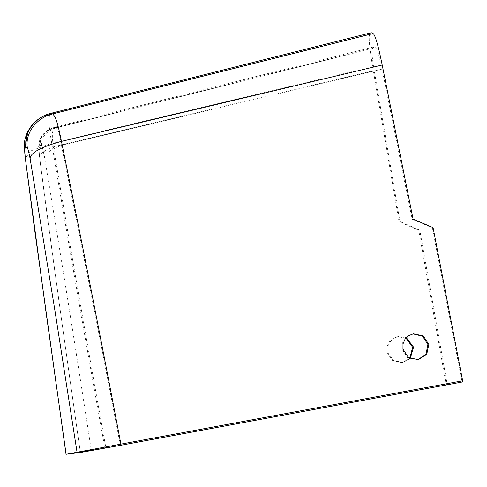 <?xml version="1.0" encoding="UTF-8"?>
<svg xmlns="http://www.w3.org/2000/svg" width="487" height="487" viewBox="0 0 487 487"><rect width="100%" height="100%" fill="white"/><g stroke="black" fill="none" stroke-linecap="round" stroke-linejoin="round"><path stroke-width="0.37" stroke-dasharray="2.44 1.83" d="M88.208 450.706L78.261 452.076M446.043 383.866L447.267 384.773L419.806 230.144L418.759 230.248L446.043 383.866L66.11 454.28M447.267 384.773L120.356 445.362C100.986 343.353 81.341 243.33 61.423 145.29C59.237 130.735 58.3 130.766 56.115 127.838L375.495 47.696L373.906 46.892L54.654 127.223L53.619 128.3C52.943 131.758 51.275 132.214 53.393 146.782L374.235 70.554C371.216 53.314 371.873 48.998 372.713 48.213L53.619 128.3L47.184 131.046L42.247 135.471L39.526 140.761L39.21 146.252C38.85 147.214 39.015 150.976 39.709 157.538L40.78 166.463C53.205 260.362 66.39 355.595 80.331 452.167M371.277 32.702L370.01 34.108L50.045 114.396C49.242 117.312 47.33 117.598 51.707 143.184C68.43 242.897 86.096 344.212 104.705 447.127L105.929 448.034C87.453 345.861 69.939 245.442 53.393 146.782L47.744 149.156L42.832 152.321L40.05 155.189L39.526 156.522L39.709 157.538M419.806 230.144L399.943 221.524L374.235 70.554M410.2 358.566L402.993 362.517L393.161 360.404L387.749 351.943L388.176 345.581L390.696 341.034L394.604 337.893L398.354 336.59L406.322 337.631M373.906 46.892L372.713 48.213M93.644 450.031L91.276 450.14C76.489 353.726 61.38 258.847 45.936 165.507L44.366 156.674C43.118 150.215 42.186 146.599 41.572 145.814C40.957 137.395 45.808 131.399 56.115 127.838L54.714 127.21C44.439 130.772 39.63 136.804 40.281 145.309L41.572 145.814M370.01 34.108C368.714 34.717 368.61 43.002 372.652 66.774L399.042 221.695L399.943 221.524M372.652 66.774L51.707 143.184L30.87 150.885L25.208 158.488M51.202 113.246L50.045 114.396L45.705 115.772L40.573 118.238L34.821 122.42L30.87 126.644L27.978 131.1M418.759 230.248L399.042 221.695M409.689 358.31L402.098 362.681L392.272 360.569L386.861 352.113L386.964 346.939L389.058 342.172L392.711 338.648L397.459 336.761L405.939 338.051M375.495 47.696C376.524 48.657 377.388 50.234 378.101 52.432L382.076 69.099L412.179 219.26L413.079 219.089M433.071 227.593L432.322 227.825L462.102 382.021M382.076 69.099L61.423 145.29C51.853 149.089 46.168 152.881 44.366 156.674M412.179 219.26L432.322 227.825M412.952 333.893L407.759 335.86L404.143 339.366L402.098 344.126L402.055 349.301L407.582 357.732L417.907 359.747M39.21 146.252L40.281 145.309M40.707 137.833C38.887 142.776 38.23 145.796 38.753 146.897L39.526 156.948C45.181 201.539 52.322 253.094 59.018 301.83L80.282 452.246M40.695 137.858L43.52 133.828L47.811 130.187L54.654 127.223M402.098 362.681L402.993 362.517M398.354 336.59L397.459 336.761M413.396 333.802L412.501 333.966M417.462 359.832L418.357 359.668"/><path stroke-width="0.73" d="M24.989 148.365L26.067 147.427C23.443 131.539 36.16 116.618 51.202 113.246L51.141 113.258C43.166 115.297 36.549 119.552 31.278 126.023L27.978 131.1L24.989 148.365C24.63 149.284 24.8 153.046 25.494 159.651L34.644 229.919L66.031 454.298L88.208 450.706M66.031 454.298L82.066 452.222L120.356 445.362L93.644 450.031L77.056 452.253L54.635 308.788L30.145 158.786C28.891 152.291 27.96 148.669 27.351 147.926C24.819 132.08 37.676 117.257 52.693 113.903L372.963 33.56L371.277 32.702L51.141 113.258M25.494 159.651L45.772 310.432L66.11 454.28L462.65 380.785L433.071 227.593L413.079 219.089L382.198 65.002C377.455 41.365 374.387 33.664 372.963 33.56M82.066 452.222L80.331 452.167M406.322 337.631L413.585 347.164L410.2 358.566M405.939 338.051L412.69 347.328L409.689 358.31M30.145 158.786C30.157 152.9 40.591 147.098 61.453 141.376C81.579 240.462 101.399 341.375 120.904 444.126L120.356 445.362L462.102 382.021L462.65 380.785M417.907 359.747L426.015 354.152L427.915 344.504L422.576 336.2L412.952 333.893M382.198 65.002L61.453 141.376C56.376 115.918 54.483 116.338 52.693 113.903L51.202 113.246M428.81 344.339L423.282 335.902L413.396 333.802L408.66 335.689L405.032 339.208L402.993 343.962L402.95 349.13L408.477 357.568L418.357 359.668L426.782 354.171L428.81 344.339M26.067 147.427L27.351 147.932M25.208 158.5L24.35 146.983C24.654 144.785 23.4 140.713 27.978 131.1"/></g></svg>

